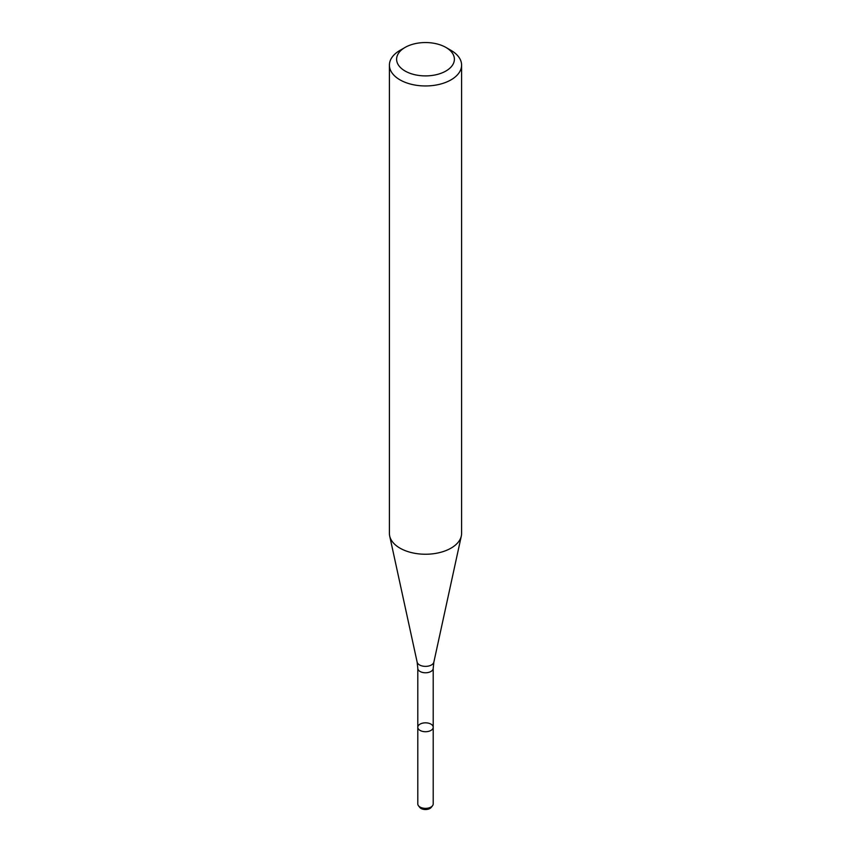 <?xml version="1.0" encoding="UTF-8"?>
<svg xmlns="http://www.w3.org/2000/svg" width="851" height="851" viewBox="0 0 851 851"><rect width="100%" height="100%" fill="white"/><g stroke="black" fill="none" stroke-linecap="round" stroke-linejoin="round"><path stroke-width="1.28" d="M430.946 730.424A7.702 4.446 180 0 1 422.553 731.381A7.702 4.446 180 0 1 417.798 727.275A7.702 4.446 180 0 1 425.5 722.829A7.702 4.446 180 0 1 433.202 727.275A7.702 4.446 180 0 1 430.946 730.424A7.702 4.446 180 0 1 422.553 731.381A7.702 4.446 180 0 1 417.798 727.275L417.798 803.908A7.702 4.446 180 0 0 418.469 805.727A7.702 4.446 180 0 0 430.946 807.056A7.702 4.446 180 0 0 432.531 805.727A7.702 4.446 180 0 0 433.202 803.908L433.202 727.275A7.702 4.446 180 0 1 430.946 730.424M445.924 47.433L451.019 50.379A36.093 20.839 180 0 1 461.593 65.112L461.593 533.407A36.093 20.839 180 0 1 461.316 536.002A36.093 20.839 180 0 1 451.019 548.14A36.093 20.839 180 0 1 413.799 553.118A36.093 20.839 180 0 1 389.684 536.002A36.093 20.839 180 0 1 389.407 533.407L389.407 65.112A36.093 20.839 180 0 1 399.981 50.379L405.076 47.433A28.881 16.669 180 0 1 445.924 47.433A28.881 16.669 180 0 1 445.924 71.016A28.881 16.669 180 0 1 405.076 71.016A28.881 16.669 180 0 1 405.076 47.433M461.593 65.112A36.093 20.839 180 0 1 451.019 79.856A36.093 20.839 180 0 1 411.682 84.366A36.093 20.839 180 0 1 389.407 65.112M432.531 805.727L431.266 807.365A6.308 3.649 180 0 1 429.968 808.45A6.308 3.649 180 0 1 419.734 807.365L418.469 805.727M433.202 727.275L433.202 668.333A7.702 4.446 180 0 1 430.946 671.471A7.702 4.446 180 0 1 422.553 672.439A7.702 4.446 180 0 1 417.798 668.333L417.798 727.275M433.202 668.333L433.861 662.121A8.436 4.872 180 0 1 431.457 664.95A8.436 4.872 180 0 1 422.766 666.11A8.436 4.872 180 0 1 417.139 662.121L389.684 536.002M417.798 668.333L417.139 662.121M433.861 662.121L461.316 536.002"/></g></svg>
